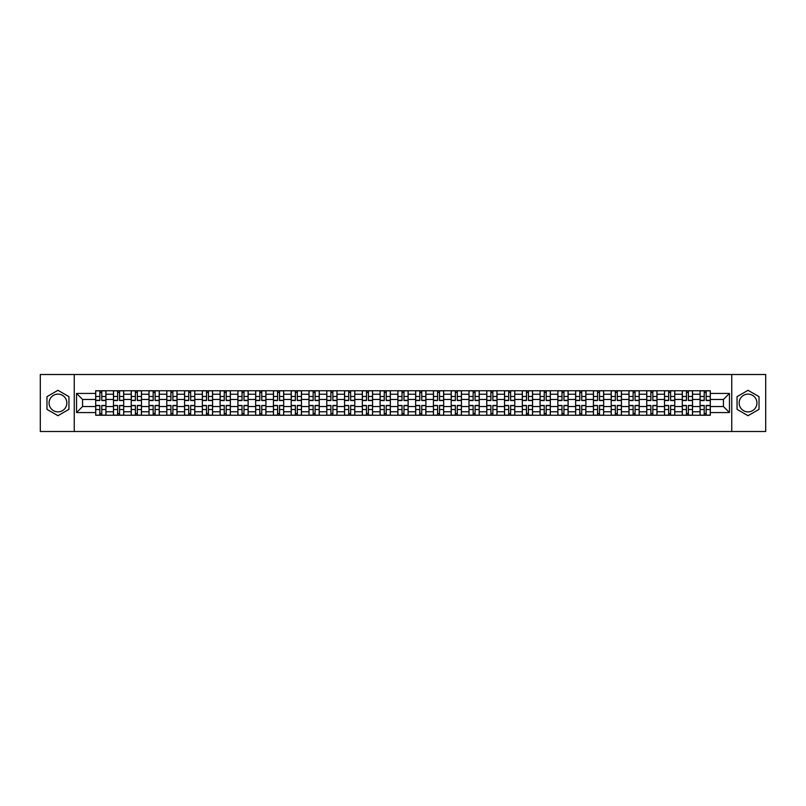 <?xml version="1.0" encoding="UTF-8"?>
<svg xmlns="http://www.w3.org/2000/svg" width="806" height="806" viewBox="0 0 806 806"><rect width="100%" height="100%" fill="white"/><g stroke="black" fill="none" stroke-linecap="round" stroke-linejoin="round"><path stroke-width="1.21" d="M57.961 411.886A8.886 8.886 0 0 1 49.075 403A8.886 8.886 0 0 1 57.961 394.114A8.886 8.886 0 0 1 66.848 403A8.886 8.886 0 0 1 57.961 411.886M748.039 411.886A8.886 8.886 0 0 1 739.152 403A8.886 8.886 0 0 1 748.039 394.114A8.886 8.886 0 0 1 756.925 403A8.886 8.886 0 0 1 748.039 411.886M731.747 431.492L765.7 431.492L765.7 374.508L40.3 374.508L40.3 431.492L731.747 431.492L731.747 374.508M113.455 415.251L113.455 394.225L105.939 394.225L105.939 415.251M105.939 394.225L105.939 390.749M113.455 394.225L113.455 390.749M123.711 390.749L123.711 415.251M131.227 415.251L131.227 390.749M141.483 390.749L141.483 415.251M149.009 415.251L149.009 390.749M159.266 390.749L159.266 415.251M166.782 415.251L166.782 390.749M177.038 390.749L177.038 415.251M184.564 415.251L184.564 390.749M194.81 390.749L194.81 415.251M202.336 415.251L202.336 390.749M212.593 390.749L212.593 415.251M220.109 415.251L220.109 390.749M230.365 390.749L230.365 415.251M237.891 415.251L237.891 390.749M248.147 390.749L248.147 415.251M255.663 415.251L255.663 390.749M265.92 390.749L265.92 415.251M273.435 415.251L273.435 390.749M283.692 390.749L283.692 415.251M291.218 415.251L291.218 390.749M301.474 390.749L301.474 415.251M308.99 415.251L308.99 390.749M319.247 390.749L319.247 415.251M326.773 415.251L326.773 390.749M337.019 390.749L337.019 415.251M344.545 415.251L344.545 390.749M354.801 390.749L354.801 415.251M362.317 415.251L362.317 390.749M372.574 390.749L372.574 415.251M380.1 415.251L380.1 390.749M390.356 390.749L390.356 415.251M397.872 415.251L397.872 390.749M408.128 390.749L408.128 415.251M415.644 415.251L415.644 390.749M425.9 390.749L425.9 415.251M433.427 415.251L433.427 390.749M443.683 390.749L443.683 415.251M451.199 415.251L451.199 390.749M461.455 390.749L461.455 415.251M468.981 415.251L468.981 390.749M479.227 390.749L479.227 415.251M486.753 415.251L486.753 390.749M497.01 390.749L497.01 415.251M504.526 415.251L504.526 390.749M514.782 390.749L514.782 415.251M522.308 415.251L522.308 390.749M532.565 390.749L532.565 415.251M540.08 415.251L540.08 390.749M550.337 390.749L550.337 415.251M557.853 415.251L557.853 390.749M568.109 390.749L568.109 415.251M575.635 415.251L575.635 390.749M585.891 390.749L585.891 415.251M593.407 415.251L593.407 390.749M603.664 390.749L603.664 415.251M611.19 415.251L611.19 390.749M621.436 390.749L621.436 415.251M628.962 415.251L628.962 390.749M639.218 390.749L639.218 415.251M646.734 415.251L646.734 390.749M656.991 390.749L656.991 415.251M664.517 415.251L664.517 390.749M674.773 390.749L674.773 415.251M682.289 415.251L682.289 390.749M692.545 390.749L692.545 415.251M700.061 415.251L700.061 390.749M700.061 406.536L692.545 406.536M682.289 406.536L674.773 406.536M664.517 406.536L656.991 406.536M646.734 406.536L639.218 406.536M628.962 406.536L621.436 406.536M611.19 406.536L603.664 406.536M593.407 406.536L585.891 406.536M575.635 406.536L568.109 406.536M557.853 406.536L550.337 406.536M540.08 406.536L532.565 406.536M522.308 406.536L514.782 406.536M504.526 406.536L497.01 406.536M486.753 406.536L479.227 406.536M468.981 406.536L461.455 406.536M451.199 406.536L443.683 406.536M433.427 406.536L425.9 406.536M415.644 406.536L408.128 406.536M397.872 406.536L390.356 406.536M380.1 406.536L372.574 406.536M362.317 406.536L354.801 406.536M344.545 406.536L337.019 406.536M326.773 406.536L319.247 406.536M308.99 406.536L301.474 406.536M291.218 406.536L283.692 406.536M273.435 406.536L265.92 406.536M255.663 406.536L248.147 406.536M237.891 406.536L230.365 406.536M220.109 406.536L212.593 406.536M202.336 406.536L194.81 406.536M184.564 406.536L177.038 406.536M166.782 406.536L159.266 406.536M149.009 406.536L141.483 406.536M131.227 406.536L123.711 406.536M113.455 406.536L105.939 406.536M700.061 399.464L692.545 399.464M682.289 399.464L674.773 399.464M664.517 399.464L656.991 399.464M646.734 399.464L639.218 399.464M628.962 399.464L621.436 399.464M611.19 399.464L603.664 399.464M593.407 399.464L585.891 399.464M575.635 399.464L568.109 399.464M557.853 399.464L550.337 399.464M540.08 399.464L532.565 399.464M522.308 399.464L514.782 399.464M504.526 399.464L497.01 399.464M486.753 399.464L479.227 399.464M468.981 399.464L461.455 399.464M451.199 399.464L443.683 399.464M433.427 399.464L425.9 399.464M415.644 399.464L408.128 399.464M397.872 399.464L390.356 399.464M380.1 399.464L372.574 399.464M362.317 399.464L354.801 399.464M344.545 399.464L337.019 399.464M326.773 399.464L319.247 399.464M308.99 399.464L301.474 399.464M291.218 399.464L283.692 399.464M273.435 399.464L265.92 399.464M255.663 399.464L248.147 399.464M237.891 399.464L230.365 399.464M220.109 399.464L212.593 399.464M202.336 399.464L194.81 399.464M184.564 399.464L177.038 399.464M166.782 399.464L159.266 399.464M149.009 399.464L141.483 399.464M131.227 399.464L123.711 399.464M113.455 399.464L105.939 399.464M82.575 406.536L95.682 406.536L95.682 399.464L82.575 399.464L82.575 406.536L76.54 412.571L76.54 393.429L95.682 393.429L95.682 399.464M710.318 399.464L710.318 406.536L723.425 406.536L723.425 399.464L710.318 399.464L710.318 390.749L95.682 390.749L95.682 393.429M710.318 393.429L729.46 393.429L729.46 412.571L710.318 412.571L710.318 406.536M95.682 406.536L95.682 415.251L710.318 415.251L710.318 412.571M95.682 412.571L76.54 412.571M74.253 431.492L74.253 374.508M68.953 396.653L57.961 390.305L46.97 396.653L46.97 409.347L57.961 415.695L68.953 409.347L68.953 396.653M759.03 396.653L748.039 390.305L737.047 396.653L737.047 409.347L748.039 415.695L759.03 409.347L759.03 396.653M101.778 413.538L99.843 413.538M99.843 392.462L101.778 392.462M119.55 413.538L117.616 413.538M117.616 392.462L119.55 392.462M137.332 413.538L135.388 413.538M135.388 392.462L137.332 392.462M155.105 413.538L153.17 413.538M153.17 392.462L155.105 392.462M172.877 413.538L170.943 413.538M170.943 392.462L172.877 392.462M190.659 413.538L188.715 413.538M188.715 392.462L190.659 392.462M208.432 413.538L206.497 413.538M206.497 392.462L208.432 392.462M226.204 413.538L224.27 413.538M224.27 392.462L226.204 392.462M243.986 413.538L242.052 413.538M242.052 392.462L243.986 392.462M261.759 413.538L259.824 413.538M259.824 392.462L261.759 392.462M279.541 413.538L277.596 413.538M277.596 392.462L279.541 392.462M297.313 413.538L295.379 413.538M295.379 392.462L297.313 392.462M315.086 413.538L313.151 413.538M313.151 392.462L315.086 392.462M332.868 413.538L330.923 413.538M330.923 392.462L332.868 392.462M350.64 413.538L348.706 413.538M348.706 392.462L350.64 392.462M368.413 413.538L366.478 413.538M366.478 392.462L368.413 392.462M386.195 413.538L384.25 413.538M384.25 392.462L386.195 392.462M403.967 413.538L402.033 413.538M402.033 392.462L403.967 392.462M421.75 413.538L419.805 413.538M419.805 392.462L421.75 392.462M439.522 413.538L437.587 413.538M437.587 392.462L439.522 392.462M457.294 413.538L455.36 413.538M455.36 392.462L457.294 392.462M475.077 413.538L473.132 413.538M473.132 392.462L475.077 392.462M492.849 413.538L490.914 413.538M490.914 392.462L492.849 392.462M510.621 413.538L508.687 413.538M508.687 392.462L510.621 392.462M528.404 413.538L526.459 413.538M526.459 392.462L528.404 392.462M546.176 413.538L544.241 413.538M544.241 392.462L546.176 392.462M563.948 413.538L562.014 413.538M562.014 392.462L563.948 392.462M581.731 413.538L579.796 413.538M579.796 392.462L581.731 392.462M599.503 413.538L597.568 413.538M597.568 392.462L599.503 392.462M617.285 413.538L615.341 413.538M615.341 392.462L617.285 392.462M635.057 413.538L633.123 413.538M633.123 392.462L635.057 392.462M652.83 413.538L650.895 413.538M650.895 392.462L652.83 392.462M670.612 413.538L668.668 413.538M668.668 392.462L670.612 392.462M688.384 413.538L686.45 413.538M686.45 392.462L688.384 392.462M706.157 413.538L704.222 413.538M704.222 392.462L706.157 392.462M76.54 393.429L82.575 399.464M723.425 406.536L729.46 412.571M723.425 399.464L729.46 393.429M101.778 400.552L101.778 390.86L105.878 390.86L105.878 400.552L101.778 400.552M99.843 392.351L101.778 392.351M99.843 390.86L95.733 390.86L95.733 400.552L99.843 400.552L99.843 390.86L101.778 390.86M99.843 405.448L99.843 415.14L95.733 415.14L95.733 405.448L99.843 405.448M101.778 413.649L99.843 413.649M101.778 415.14L105.878 415.14L105.878 405.448L101.778 405.448L101.778 415.14L99.843 415.14M119.55 400.552L119.55 390.86L123.65 390.86L123.65 400.552L119.55 400.552M117.616 392.351L119.55 392.351M117.616 390.86L113.515 390.86L113.515 400.552L117.616 400.552L117.616 390.86L119.55 390.86M137.332 400.552L137.332 390.86L141.433 390.86L141.433 400.552L137.332 400.552M135.388 392.351L137.332 392.351M135.388 390.86L131.287 390.86L131.287 400.552L135.388 400.552L135.388 390.86L137.332 390.86M117.616 405.448L117.616 415.14L113.515 415.14L113.515 405.448L117.616 405.448M119.55 413.649L117.616 413.649M119.55 415.14L123.65 415.14L123.65 405.448L119.55 405.448L119.55 415.14L117.616 415.14M135.388 405.448L135.388 415.14L131.287 415.14L131.287 405.448L135.388 405.448M137.332 413.649L135.388 413.649M137.332 415.14L141.433 415.14L141.433 405.448L137.332 405.448L137.332 415.14L135.388 415.14M155.105 400.552L155.105 390.86L159.205 390.86L159.205 400.552L155.105 400.552M153.17 392.351L155.105 392.351M153.17 390.86L149.06 390.86L149.06 400.552L153.17 400.552L153.17 390.86L155.105 390.86M172.877 400.552L172.877 390.86L176.977 390.86L176.977 400.552L172.877 400.552M170.943 392.351L172.877 392.351M170.943 390.86L166.842 390.86L166.842 400.552L170.943 400.552L170.943 390.86L172.877 390.86M190.659 400.552L190.659 390.86L194.76 390.86L194.76 400.552L190.659 400.552M188.715 392.351L190.659 392.351M188.715 390.86L184.614 390.86L184.614 400.552L188.715 400.552L188.715 390.86L190.659 390.86M153.17 405.448L153.17 415.14L149.06 415.14L149.06 405.448L153.17 405.448M155.105 413.649L153.17 413.649M155.105 415.14L159.205 415.14L159.205 405.448L155.105 405.448L155.105 415.14L153.17 415.14M170.943 405.448L170.943 415.14L166.842 415.14L166.842 405.448L170.943 405.448M172.877 413.649L170.943 413.649M172.877 415.14L176.977 415.14L176.977 405.448L172.877 405.448L172.877 415.14L170.943 415.14M188.715 405.448L188.715 415.14L184.614 415.14L184.614 405.448L188.715 405.448M190.659 413.649L188.715 413.649M190.659 415.14L194.76 415.14L194.76 405.448L190.659 405.448L190.659 415.14L188.715 415.14M208.432 400.552L208.432 390.86L212.532 390.86L212.532 400.552L208.432 400.552M206.497 392.351L208.432 392.351M206.497 390.86L202.397 390.86L202.397 400.552L206.497 400.552L206.497 390.86L208.432 390.86M206.497 405.448L206.497 415.14L202.397 415.14L202.397 405.448L206.497 405.448M208.432 413.649L206.497 413.649M208.432 415.14L212.532 415.14L212.532 405.448L208.432 405.448L208.432 415.14L206.497 415.14M226.204 400.552L226.204 390.86L230.315 390.86L230.315 400.552L226.204 400.552M224.27 392.351L226.204 392.351M224.27 390.86L220.169 390.86L220.169 400.552L224.27 400.552L224.27 390.86L226.204 390.86M224.27 405.448L224.27 415.14L220.169 415.14L220.169 405.448L224.27 405.448M226.204 413.649L224.27 413.649M226.204 415.14L230.315 415.14L230.315 405.448L226.204 405.448L226.204 415.14L224.27 415.14M243.986 400.552L243.986 390.86L248.087 390.86L248.087 400.552L243.986 400.552M242.052 392.351L243.986 392.351M242.052 390.86L237.941 390.86L237.941 400.552L242.052 400.552L242.052 390.86L243.986 390.86M242.052 405.448L242.052 415.14L237.941 415.14L237.941 405.448L242.052 405.448M243.986 413.649L242.052 413.649M243.986 415.14L248.087 415.14L248.087 405.448L243.986 405.448L243.986 415.14L242.052 415.14M261.759 400.552L261.759 390.86L265.859 390.86L265.859 400.552L261.759 400.552M259.824 392.351L261.759 392.351M259.824 390.86L255.724 390.86L255.724 400.552L259.824 400.552L259.824 390.86L261.759 390.86M259.824 405.448L259.824 415.14L255.724 415.14L255.724 405.448L259.824 405.448M261.759 413.649L259.824 413.649M261.759 415.14L265.859 415.14L265.859 405.448L261.759 405.448L261.759 415.14L259.824 415.14M279.541 400.552L279.541 390.86L283.641 390.86L283.641 400.552L279.541 400.552M277.596 392.351L279.541 392.351M277.596 390.86L273.496 390.86L273.496 400.552L277.596 400.552L277.596 390.86L279.541 390.86M297.313 400.552L297.313 390.86L301.414 390.86L301.414 400.552L297.313 400.552M295.379 392.351L297.313 392.351M295.379 390.86L291.268 390.86L291.268 400.552L295.379 400.552L295.379 390.86L297.313 390.86M315.086 400.552L315.086 390.86L319.186 390.86L319.186 400.552L315.086 400.552M313.151 392.351L315.086 392.351M313.151 390.86L309.051 390.86L309.051 400.552L313.151 400.552L313.151 390.86L315.086 390.86M332.868 400.552L332.868 390.86L336.968 390.86L336.968 400.552L332.868 400.552M330.923 392.351L332.868 392.351M330.923 390.86L326.823 390.86L326.823 400.552L330.923 400.552L330.923 390.86L332.868 390.86M350.64 400.552L350.64 390.86L354.741 390.86L354.741 400.552L350.64 400.552M348.706 392.351L350.64 392.351M348.706 390.86L344.605 390.86L344.605 400.552L348.706 400.552L348.706 390.86L350.64 390.86M368.413 400.552L368.413 390.86L372.523 390.86L372.523 400.552L368.413 400.552M366.478 392.351L368.413 392.351M366.478 390.86L362.378 390.86L362.378 400.552L366.478 400.552L366.478 390.86L368.413 390.86M277.596 405.448L277.596 415.14L273.496 415.14L273.496 405.448L277.596 405.448M279.541 413.649L277.596 413.649M279.541 415.14L283.641 415.14L283.641 405.448L279.541 405.448L279.541 415.14L277.596 415.14M295.379 405.448L295.379 415.14L291.268 415.14L291.268 405.448L295.379 405.448M297.313 413.649L295.379 413.649M297.313 415.14L301.414 415.14L301.414 405.448L297.313 405.448L297.313 415.14L295.379 415.14M313.151 405.448L313.151 415.14L309.051 415.14L309.051 405.448L313.151 405.448M315.086 413.649L313.151 413.649M315.086 415.14L319.186 415.14L319.186 405.448L315.086 405.448L315.086 415.14L313.151 415.14M330.923 405.448L330.923 415.14L326.823 415.14L326.823 405.448L330.923 405.448M332.868 413.649L330.923 413.649M332.868 415.14L336.968 415.14L336.968 405.448L332.868 405.448L332.868 415.14L330.923 415.14M348.706 405.448L348.706 415.14L344.605 415.14L344.605 405.448L348.706 405.448M350.64 413.649L348.706 413.649M350.64 415.14L354.741 415.14L354.741 405.448L350.64 405.448L350.64 415.14L348.706 415.14M366.478 405.448L366.478 415.14L362.378 415.14L362.378 405.448L366.478 405.448M368.413 413.649L366.478 413.649M368.413 415.14L372.523 415.14L372.523 405.448L368.413 405.448L368.413 415.14L366.478 415.14M386.195 400.552L386.195 390.86L390.295 390.86L390.295 400.552L386.195 400.552M384.25 392.351L386.195 392.351M384.25 390.86L380.15 390.86L380.15 400.552L384.25 400.552L384.25 390.86L386.195 390.86M384.25 405.448L384.25 415.14L380.15 415.14L380.15 405.448L384.25 405.448M386.195 413.649L384.25 413.649M386.195 415.14L390.295 415.14L390.295 405.448L386.195 405.448L386.195 415.14L384.25 415.14M403.967 400.552L403.967 390.86L408.068 390.86L408.068 400.552L403.967 400.552M402.033 392.351L403.967 392.351M402.033 390.86L397.932 390.86L397.932 400.552L402.033 400.552L402.033 390.86L403.967 390.86M402.033 405.448L402.033 415.14L397.932 415.14L397.932 405.448L402.033 405.448M403.967 413.649L402.033 413.649M403.967 415.14L408.068 415.14L408.068 405.448L403.967 405.448L403.967 415.14L402.033 415.14M421.75 400.552L421.75 390.86L425.85 390.86L425.85 400.552L421.75 400.552M419.805 392.351L421.75 392.351M419.805 390.86L415.705 390.86L415.705 400.552L419.805 400.552L419.805 390.86L421.75 390.86M419.805 405.448L419.805 415.14L415.705 415.14L415.705 405.448L419.805 405.448M421.75 413.649L419.805 413.649M421.75 415.14L425.85 415.14L425.85 405.448L421.75 405.448L421.75 415.14L419.805 415.14M439.522 400.552L439.522 390.86L443.622 390.86L443.622 400.552L439.522 400.552M437.587 392.351L439.522 392.351M437.587 390.86L433.477 390.86L433.477 400.552L437.587 400.552L437.587 390.86L439.522 390.86M437.587 405.448L437.587 415.14L433.477 415.14L433.477 405.448L437.587 405.448M439.522 413.649L437.587 413.649M439.522 415.14L443.622 415.14L443.622 405.448L439.522 405.448L439.522 415.14L437.587 415.14M457.294 400.552L457.294 390.86L461.395 390.86L461.395 400.552L457.294 400.552M455.36 392.351L457.294 392.351M455.36 390.86L451.259 390.86L451.259 400.552L455.36 400.552L455.36 390.86L457.294 390.86M455.36 405.448L455.36 415.14L451.259 415.14L451.259 405.448L455.36 405.448M457.294 413.649L455.36 413.649M457.294 415.14L461.395 415.14L461.395 405.448L457.294 405.448L457.294 415.14L455.36 415.14M475.077 400.552L475.077 390.86L479.177 390.86L479.177 400.552L475.077 400.552M473.132 392.351L475.077 392.351M473.132 390.86L469.032 390.86L469.032 400.552L473.132 400.552L473.132 390.86L475.077 390.86M473.132 405.448L473.132 415.14L469.032 415.14L469.032 405.448L473.132 405.448M475.077 413.649L473.132 413.649M475.077 415.14L479.177 415.14L479.177 405.448L475.077 405.448L475.077 415.14L473.132 415.14M492.849 400.552L492.849 390.86L496.949 390.86L496.949 400.552L492.849 400.552M490.914 392.351L492.849 392.351M490.914 390.86L486.814 390.86L486.814 400.552L490.914 400.552L490.914 390.86L492.849 390.86M490.914 405.448L490.914 415.14L486.814 415.14L486.814 405.448L490.914 405.448M492.849 413.649L490.914 413.649M492.849 415.14L496.949 415.14L496.949 405.448L492.849 405.448L492.849 415.14L490.914 415.14M510.621 400.552L510.621 390.86L514.732 390.86L514.732 400.552L510.621 400.552M508.687 392.351L510.621 392.351M508.687 390.86L504.586 390.86L504.586 400.552L508.687 400.552L508.687 390.86L510.621 390.86M508.687 405.448L508.687 415.14L504.586 415.14L504.586 405.448L508.687 405.448M510.621 413.649L508.687 413.649M510.621 415.14L514.732 415.14L514.732 405.448L510.621 405.448L510.621 415.14L508.687 415.14M528.404 400.552L528.404 390.86L532.504 390.86L532.504 400.552L528.404 400.552M526.459 392.351L528.404 392.351M526.459 390.86L522.359 390.86L522.359 400.552L526.459 400.552L526.459 390.86L528.404 390.86M526.459 405.448L526.459 415.14L522.359 415.14L522.359 405.448L526.459 405.448M528.404 413.649L526.459 413.649M528.404 415.14L532.504 415.14L532.504 405.448L528.404 405.448L528.404 415.14L526.459 415.14M546.176 400.552L546.176 390.86L550.276 390.86L550.276 400.552L546.176 400.552M544.241 392.351L546.176 392.351M544.241 390.86L540.141 390.86L540.141 400.552L544.241 400.552L544.241 390.86L546.176 390.86M544.241 405.448L544.241 415.14L540.141 415.14L540.141 405.448L544.241 405.448M546.176 413.649L544.241 413.649M546.176 415.14L550.276 415.14L550.276 405.448L546.176 405.448L546.176 415.14L544.241 415.14M563.948 400.552L563.948 390.86L568.059 390.86L568.059 400.552L563.948 400.552M562.014 392.351L563.948 392.351M562.014 390.86L557.913 390.86L557.913 400.552L562.014 400.552L562.014 390.86L563.948 390.86M562.014 405.448L562.014 415.14L557.913 415.14L557.913 405.448L562.014 405.448M563.948 413.649L562.014 413.649M563.948 415.14L568.059 415.14L568.059 405.448L563.948 405.448L563.948 415.14L562.014 415.14M581.731 400.552L581.731 390.86L585.831 390.86L585.831 400.552L581.731 400.552M579.796 392.351L581.731 392.351M579.796 390.86L575.686 390.86L575.686 400.552L579.796 400.552L579.796 390.86L581.731 390.86M579.796 405.448L579.796 415.14L575.686 415.14L575.686 405.448L579.796 405.448M581.731 413.649L579.796 413.649M581.731 415.14L585.831 415.14L585.831 405.448L581.731 405.448L581.731 415.14L579.796 415.14M599.503 400.552L599.503 390.86L603.603 390.86L603.603 400.552L599.503 400.552M597.568 392.351L599.503 392.351M597.568 390.86L593.468 390.86L593.468 400.552L597.568 400.552L597.568 390.86L599.503 390.86M597.568 405.448L597.568 415.14L593.468 415.14L593.468 405.448L597.568 405.448M599.503 413.649L597.568 413.649M599.503 415.14L603.603 415.14L603.603 405.448L599.503 405.448L599.503 415.14L597.568 415.14M617.285 400.552L617.285 390.86L621.386 390.86L621.386 400.552L617.285 400.552M615.341 392.351L617.285 392.351M615.341 390.86L611.24 390.86L611.24 400.552L615.341 400.552L615.341 390.86L617.285 390.86M615.341 405.448L615.341 415.14L611.24 415.14L611.24 405.448L615.341 405.448M617.285 413.649L615.341 413.649M617.285 415.14L621.386 415.14L621.386 405.448L617.285 405.448L617.285 415.14L615.341 415.14M635.057 400.552L635.057 390.86L639.158 390.86L639.158 400.552L635.057 400.552M633.123 392.351L635.057 392.351M633.123 390.86L629.023 390.86L629.023 400.552L633.123 400.552L633.123 390.86L635.057 390.86M633.123 405.448L633.123 415.14L629.023 415.14L629.023 405.448L633.123 405.448M635.057 413.649L633.123 413.649M635.057 415.14L639.158 415.14L639.158 405.448L635.057 405.448L635.057 415.14L633.123 415.14M652.83 400.552L652.83 390.86L656.94 390.86L656.94 400.552L652.83 400.552M650.895 392.351L652.83 392.351M650.895 390.86L646.795 390.86L646.795 400.552L650.895 400.552L650.895 390.86L652.83 390.86M650.895 405.448L650.895 415.14L646.795 415.14L646.795 405.448L650.895 405.448M652.83 413.649L650.895 413.649M652.83 415.14L656.94 415.14L656.94 405.448L652.83 405.448L652.83 415.14L650.895 415.14M670.612 400.552L670.612 390.86L674.713 390.86L674.713 400.552L670.612 400.552M668.668 392.351L670.612 392.351M668.668 390.86L664.567 390.86L664.567 400.552L668.668 400.552L668.668 390.86L670.612 390.86M668.668 405.448L668.668 415.14L664.567 415.14L664.567 405.448L668.668 405.448M670.612 413.649L668.668 413.649M670.612 415.14L674.713 415.14L674.713 405.448L670.612 405.448L670.612 415.14L668.668 415.14M688.384 400.552L688.384 390.86L692.485 390.86L692.485 400.552L688.384 400.552M686.45 392.351L688.384 392.351M686.45 390.86L682.35 390.86L682.35 400.552L686.45 400.552L686.45 390.86L688.384 390.86M686.45 405.448L686.45 415.14L682.35 415.14L682.35 405.448L686.45 405.448M688.384 413.649L686.45 413.649M688.384 415.14L692.485 415.14L692.485 405.448L688.384 405.448L688.384 415.14L686.45 415.14M706.157 400.552L706.157 390.86L710.267 390.86L710.267 400.552L706.157 400.552M704.222 392.351L706.157 392.351M704.222 390.86L700.122 390.86L700.122 400.552L704.222 400.552L704.222 390.86L706.157 390.86M704.222 405.448L704.222 415.14L700.122 415.14L700.122 405.448L704.222 405.448M706.157 413.649L704.222 413.649M706.157 415.14L710.267 415.14L710.267 405.448L706.157 405.448L706.157 415.14L704.222 415.14M682.289 394.225L674.773 394.225M664.517 394.225L656.991 394.225M646.734 394.225L639.218 394.225M628.962 394.225L621.436 394.225M611.19 394.225L603.664 394.225M593.407 394.225L585.891 394.225M575.635 394.225L568.109 394.225M557.853 394.225L550.337 394.225M540.08 394.225L532.565 394.225M522.308 394.225L514.782 394.225M504.526 394.225L497.01 394.225M486.753 394.225L479.227 394.225M468.981 394.225L461.455 394.225M451.199 394.225L443.683 394.225M433.427 394.225L425.9 394.225M415.644 394.225L408.128 394.225M397.872 394.225L390.356 394.225M380.1 394.225L372.574 394.225M362.317 394.225L354.801 394.225M344.545 394.225L337.019 394.225M326.773 394.225L319.247 394.225M308.99 394.225L301.474 394.225M291.218 394.225L283.692 394.225M273.435 394.225L265.92 394.225M255.663 394.225L248.147 394.225M237.891 394.225L230.365 394.225M220.109 394.225L212.593 394.225M202.336 394.225L194.81 394.225M184.564 394.225L177.038 394.225M166.782 394.225L159.266 394.225M149.009 394.225L141.483 394.225M131.227 394.225L123.711 394.225M700.061 394.225L692.545 394.225M682.289 411.775L674.773 411.775M664.517 411.775L656.991 411.775M646.734 411.775L639.218 411.775M628.962 411.775L621.436 411.775M611.19 411.775L603.664 411.775M593.407 411.775L585.891 411.775M575.635 411.775L568.109 411.775M557.853 411.775L550.337 411.775M540.08 411.775L532.565 411.775M522.308 411.775L514.782 411.775M504.526 411.775L497.01 411.775M486.753 411.775L479.227 411.775M468.981 411.775L461.455 411.775M451.199 411.775L443.683 411.775M433.427 411.775L425.9 411.775M415.644 411.775L408.128 411.775M397.872 411.775L390.356 411.775M380.1 411.775L372.574 411.775M362.317 411.775L354.801 411.775M344.545 411.775L337.019 411.775M326.773 411.775L319.247 411.775M308.99 411.775L301.474 411.775M291.218 411.775L283.692 411.775M273.435 411.775L265.92 411.775M255.663 411.775L248.147 411.775M237.891 411.775L230.365 411.775M220.109 411.775L212.593 411.775M202.336 411.775L194.81 411.775M184.564 411.775L177.038 411.775M166.782 411.775L159.266 411.775M149.009 411.775L141.483 411.775M131.227 411.775L123.711 411.775M113.455 411.775L105.939 411.775M700.061 411.775L692.545 411.775M101.778 400.31L105.878 400.31M101.778 396.461L105.878 396.461M95.733 400.31L99.843 400.31M95.733 396.461L99.843 396.461M99.843 405.69L95.733 405.69M99.843 409.539L95.733 409.539M105.878 405.69L101.778 405.69M105.878 409.539L101.778 409.539M119.55 400.31L123.65 400.31M119.55 396.461L123.65 396.461M113.515 400.31L117.616 400.31M113.515 396.461L117.616 396.461M137.332 400.31L141.433 400.31M137.332 396.461L141.433 396.461M131.287 400.31L135.388 400.31M131.287 396.461L135.388 396.461M117.616 405.69L113.515 405.69M117.616 409.539L113.515 409.539M123.65 405.69L119.55 405.69M123.65 409.539L119.55 409.539M135.388 405.69L131.287 405.69M135.388 409.539L131.287 409.539M141.433 405.69L137.332 405.69M141.433 409.539L137.332 409.539M155.105 400.31L159.205 400.31M155.105 396.461L159.205 396.461M149.06 400.31L153.17 400.31M149.06 396.461L153.17 396.461M172.877 400.31L176.977 400.31M172.877 396.461L176.977 396.461M166.842 400.31L170.943 400.31M166.842 396.461L170.943 396.461M190.659 400.31L194.76 400.31M190.659 396.461L194.76 396.461M184.614 400.31L188.715 400.31M184.614 396.461L188.715 396.461M153.17 405.69L149.06 405.69M153.17 409.539L149.06 409.539M159.205 405.69L155.105 405.69M159.205 409.539L155.105 409.539M170.943 405.69L166.842 405.69M170.943 409.539L166.842 409.539M176.977 405.69L172.877 405.69M176.977 409.539L172.877 409.539M188.715 405.69L184.614 405.69M188.715 409.539L184.614 409.539M194.76 405.69L190.659 405.69M194.76 409.539L190.659 409.539M208.432 400.31L212.532 400.31M208.432 396.461L212.532 396.461M202.397 400.31L206.497 400.31M202.397 396.461L206.497 396.461M206.497 405.69L202.397 405.69M206.497 409.539L202.397 409.539M212.532 405.69L208.432 405.69M212.532 409.539L208.432 409.539M226.204 400.31L230.315 400.31M226.204 396.461L230.315 396.461M220.169 400.31L224.27 400.31M220.169 396.461L224.27 396.461M224.27 405.69L220.169 405.69M224.27 409.539L220.169 409.539M230.315 405.69L226.204 405.69M230.315 409.539L226.204 409.539M243.986 400.31L248.087 400.31M243.986 396.461L248.087 396.461M237.941 400.31L242.052 400.31M237.941 396.461L242.052 396.461M242.052 405.69L237.941 405.69M242.052 409.539L237.941 409.539M248.087 405.69L243.986 405.69M248.087 409.539L243.986 409.539M261.759 400.31L265.859 400.31M261.759 396.461L265.859 396.461M255.724 400.31L259.824 400.31M255.724 396.461L259.824 396.461M259.824 405.69L255.724 405.69M259.824 409.539L255.724 409.539M265.859 405.69L261.759 405.69M265.859 409.539L261.759 409.539M279.541 400.31L283.641 400.31M279.541 396.461L283.641 396.461M273.496 400.31L277.596 400.31M273.496 396.461L277.596 396.461M297.313 400.31L301.414 400.31M297.313 396.461L301.414 396.461M291.268 400.31L295.379 400.31M291.268 396.461L295.379 396.461M315.086 400.31L319.186 400.31M315.086 396.461L319.186 396.461M309.051 400.31L313.151 400.31M309.051 396.461L313.151 396.461M332.868 400.31L336.968 400.31M332.868 396.461L336.968 396.461M326.823 400.31L330.923 400.31M326.823 396.461L330.923 396.461M350.64 400.31L354.741 400.31M350.64 396.461L354.741 396.461M344.605 400.31L348.706 400.31M344.605 396.461L348.706 396.461M368.413 400.31L372.523 400.31M368.413 396.461L372.523 396.461M362.378 400.31L366.478 400.31M362.378 396.461L366.478 396.461M277.596 405.69L273.496 405.69M277.596 409.539L273.496 409.539M283.641 405.69L279.541 405.69M283.641 409.539L279.541 409.539M295.379 405.69L291.268 405.69M295.379 409.539L291.268 409.539M301.414 405.69L297.313 405.69M301.414 409.539L297.313 409.539M313.151 405.69L309.051 405.69M313.151 409.539L309.051 409.539M319.186 405.69L315.086 405.69M319.186 409.539L315.086 409.539M330.923 405.69L326.823 405.69M330.923 409.539L326.823 409.539M336.968 405.69L332.868 405.69M336.968 409.539L332.868 409.539M348.706 405.69L344.605 405.69M348.706 409.539L344.605 409.539M354.741 405.69L350.64 405.69M354.741 409.539L350.64 409.539M366.478 405.69L362.378 405.69M366.478 409.539L362.378 409.539M372.523 405.69L368.413 405.69M372.523 409.539L368.413 409.539M386.195 400.31L390.295 400.31M386.195 396.461L390.295 396.461M380.15 400.31L384.25 400.31M380.15 396.461L384.25 396.461M384.25 405.69L380.15 405.69M384.25 409.539L380.15 409.539M390.295 405.69L386.195 405.69M390.295 409.539L386.195 409.539M403.967 400.31L408.068 400.31M403.967 396.461L408.068 396.461M397.932 400.31L402.033 400.31M397.932 396.461L402.033 396.461M402.033 405.69L397.932 405.69M402.033 409.539L397.932 409.539M408.068 405.69L403.967 405.69M408.068 409.539L403.967 409.539M421.75 400.31L425.85 400.31M421.75 396.461L425.85 396.461M415.705 400.31L419.805 400.31M415.705 396.461L419.805 396.461M419.805 405.69L415.705 405.69M419.805 409.539L415.705 409.539M425.85 405.69L421.75 405.69M425.85 409.539L421.75 409.539M439.522 400.31L443.622 400.31M439.522 396.461L443.622 396.461M433.477 400.31L437.587 400.31M433.477 396.461L437.587 396.461M437.587 405.69L433.477 405.69M437.587 409.539L433.477 409.539M443.622 405.69L439.522 405.69M443.622 409.539L439.522 409.539M457.294 400.31L461.395 400.31M457.294 396.461L461.395 396.461M451.259 400.31L455.36 400.31M451.259 396.461L455.36 396.461M455.36 405.69L451.259 405.69M455.36 409.539L451.259 409.539M461.395 405.69L457.294 405.69M461.395 409.539L457.294 409.539M475.077 400.31L479.177 400.31M475.077 396.461L479.177 396.461M469.032 400.31L473.132 400.31M469.032 396.461L473.132 396.461M473.132 405.69L469.032 405.69M473.132 409.539L469.032 409.539M479.177 405.69L475.077 405.69M479.177 409.539L475.077 409.539M492.849 400.31L496.949 400.31M492.849 396.461L496.949 396.461M486.814 400.31L490.914 400.31M486.814 396.461L490.914 396.461M490.914 405.69L486.814 405.69M490.914 409.539L486.814 409.539M496.949 405.69L492.849 405.69M496.949 409.539L492.849 409.539M510.621 400.31L514.732 400.31M510.621 396.461L514.732 396.461M504.586 400.31L508.687 400.31M504.586 396.461L508.687 396.461M508.687 405.69L504.586 405.69M508.687 409.539L504.586 409.539M514.732 405.69L510.621 405.69M514.732 409.539L510.621 409.539M528.404 400.31L532.504 400.31M528.404 396.461L532.504 396.461M522.359 400.31L526.459 400.31M522.359 396.461L526.459 396.461M526.459 405.69L522.359 405.69M526.459 409.539L522.359 409.539M532.504 405.69L528.404 405.69M532.504 409.539L528.404 409.539M546.176 400.31L550.276 400.31M546.176 396.461L550.276 396.461M540.141 400.31L544.241 400.31M540.141 396.461L544.241 396.461M544.241 405.69L540.141 405.69M544.241 409.539L540.141 409.539M550.276 405.69L546.176 405.69M550.276 409.539L546.176 409.539M563.948 400.31L568.059 400.31M563.948 396.461L568.059 396.461M557.913 400.31L562.014 400.31M557.913 396.461L562.014 396.461M562.014 405.69L557.913 405.69M562.014 409.539L557.913 409.539M568.059 405.69L563.948 405.69M568.059 409.539L563.948 409.539M581.731 400.31L585.831 400.31M581.731 396.461L585.831 396.461M575.686 400.31L579.796 400.31M575.686 396.461L579.796 396.461M579.796 405.69L575.686 405.69M579.796 409.539L575.686 409.539M585.831 405.69L581.731 405.69M585.831 409.539L581.731 409.539M599.503 400.31L603.603 400.31M599.503 396.461L603.603 396.461M593.468 400.31L597.568 400.31M593.468 396.461L597.568 396.461M597.568 405.69L593.468 405.69M597.568 409.539L593.468 409.539M603.603 405.69L599.503 405.69M603.603 409.539L599.503 409.539M617.285 400.31L621.386 400.31M617.285 396.461L621.386 396.461M611.24 400.31L615.341 400.31M611.24 396.461L615.341 396.461M615.341 405.69L611.24 405.69M615.341 409.539L611.24 409.539M621.386 405.69L617.285 405.69M621.386 409.539L617.285 409.539M635.057 400.31L639.158 400.31M635.057 396.461L639.158 396.461M629.023 400.31L633.123 400.31M629.023 396.461L633.123 396.461M633.123 405.69L629.023 405.69M633.123 409.539L629.023 409.539M639.158 405.69L635.057 405.69M639.158 409.539L635.057 409.539M652.83 400.31L656.94 400.31M652.83 396.461L656.94 396.461M646.795 400.31L650.895 400.31M646.795 396.461L650.895 396.461M650.895 405.69L646.795 405.69M650.895 409.539L646.795 409.539M656.94 405.69L652.83 405.69M656.94 409.539L652.83 409.539M670.612 400.31L674.713 400.31M670.612 396.461L674.713 396.461M664.567 400.31L668.668 400.31M664.567 396.461L668.668 396.461M668.668 405.69L664.567 405.69M668.668 409.539L664.567 409.539M674.713 405.69L670.612 405.69M674.713 409.539L670.612 409.539M688.384 400.31L692.485 400.31M688.384 396.461L692.485 396.461M682.35 400.31L686.45 400.31M682.35 396.461L686.45 396.461M686.45 405.69L682.35 405.69M686.45 409.539L682.35 409.539M692.485 405.69L688.384 405.69M692.485 409.539L688.384 409.539M706.157 400.31L710.267 400.31M706.157 396.461L710.267 396.461M700.122 400.31L704.222 400.31M700.122 396.461L704.222 396.461M704.222 405.69L700.122 405.69M704.222 409.539L700.122 409.539M710.267 405.69L706.157 405.69M710.267 409.539L706.157 409.539"/></g></svg>
